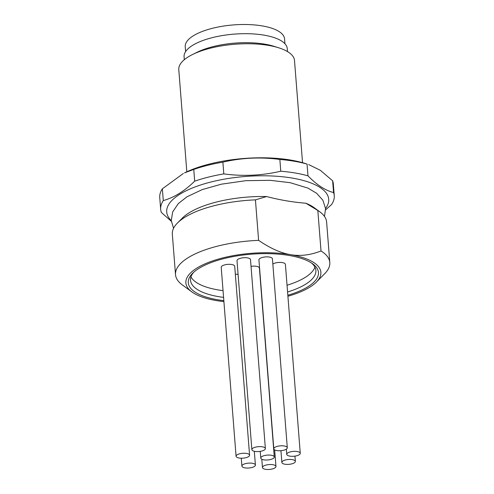 <?xml version="1.0" encoding="UTF-8"?>
<svg xmlns="http://www.w3.org/2000/svg" width="494" height="494" viewBox="0 0 494 494"><rect width="100%" height="100%" fill="white"/><g stroke="black" fill="none" stroke-linecap="round" stroke-linejoin="round"><path stroke-width="0.74" d="M185.614 51.567L185.231 46.702A49.814 17.932 -4.5 0 1 210.716 28.745A49.814 17.932 -4.5 0 1 262.228 25.91A49.814 17.932 -4.5 0 1 284.556 38.884L284.939 43.75M189.356 212.679A71.692 25.805 175.5 0 0 182.348 218.089L177.463 223.01A77.385 27.855 -4.5 0 1 255.429 199.866L266.593 196.544A71.692 25.805 175.5 0 0 189.356 212.679M287.829 295.245A65.294 23.502 175.5 0 0 312.708 263.839A65.294 23.502 175.5 0 0 289.194 255.472A65.294 23.502 175.5 0 0 192.611 273.287A65.294 23.502 175.5 0 0 217.551 299.741A65.294 23.502 175.5 0 0 223.831 300.63M223.578 297.388A62.874 22.631 -4.5 0 1 218.7 296.672A62.874 22.631 -4.5 0 1 190.517 280.289A62.874 22.631 -4.5 0 1 193.716 272.237M314.906 267.106A62.874 22.631 -4.5 0 1 287.045 285.236M223.047 290.639A62.874 22.631 -4.5 0 1 218.169 289.922A62.874 22.631 -4.5 0 1 190.956 276.862M311.455 262.975A62.874 22.631 -4.5 0 1 315.876 270.422A62.874 22.631 -4.5 0 1 287.576 291.985M325.552 208.456A81.251 29.251 175.5 0 0 292.287 178.087A81.251 29.251 175.5 0 0 197.816 185.935A81.251 29.251 175.5 0 0 171.264 220.596M307.978 175.839L307.058 164.082A87.055 31.338 175.5 0 0 294.301 161.248A87.055 31.338 175.5 0 0 279.857 159.457L280.777 171.22A87.055 31.338 -4.5 0 1 295.227 173.005A87.055 31.338 -4.5 0 1 307.978 175.839C316.778 184.892 325.305 190.462 333.555 192.555A87.055 31.338 -4.5 0 1 334.253 195.686A87.055 31.338 -4.5 0 1 331.635 204.46L325.62 209.876M279.857 159.457C260.591 156.876 241.597 157.771 222.88 162.143A87.055 31.338 175.5 0 0 193.759 169.417L184.503 172.894A81.251 29.251 -4.5 0 1 290.873 160.099A81.251 29.251 -4.5 0 1 305.014 163.409L307.058 164.082M162.365 188.813A87.055 31.338 175.5 0 0 159.747 197.588L160.674 209.345A87.055 31.338 -4.5 0 1 163.292 200.576L162.365 188.813L183.373 173.45M184.311 59.694L184.083 56.754A51.753 18.63 -4.5 0 1 210.555 38.094A51.753 18.63 -4.5 0 1 264.068 35.148A51.753 18.63 -4.5 0 1 287.261 48.634L287.496 51.574M186.825 171.788L178.785 69.617A58.039 20.896 -4.5 0 1 192.512 54.531L197.026 52.296A51.753 18.63 -4.5 0 1 264.772 44.145A51.753 18.63 -4.5 0 1 273.781 46.257L278.585 47.757A58.039 20.896 -4.5 0 1 294.504 60.509L302.544 162.68M238.089 274.466A6.774 2.439 175.5 0 0 237.497 274.349A6.774 2.439 175.5 0 0 235.329 274.164M244.938 467.867A6.774 2.439 -4.5 0 1 241.899 466.108A6.774 2.439 -4.5 0 1 245.364 463.662A6.774 2.439 -4.5 0 1 252.366 463.279A6.774 2.439 -4.5 0 1 255.404 465.045A6.774 2.439 -4.5 0 1 251.94 467.485A6.774 2.439 -4.5 0 1 244.938 467.867M249.581 455.196L234.712 266.266A6.774 2.439 175.5 0 0 231.674 264.506A6.774 2.439 175.5 0 0 224.671 264.889A6.774 2.439 175.5 0 0 221.213 267.334L236.076 456.258A6.774 2.439 -4.5 0 1 239.541 453.819A6.774 2.439 -4.5 0 1 246.543 453.43A6.774 2.439 -4.5 0 1 249.581 455.196A6.774 2.439 -4.5 0 1 246.117 457.635A6.774 2.439 -4.5 0 1 239.115 458.024A6.774 2.439 -4.5 0 1 236.076 456.258M265.377 448.571L250.507 259.646A6.774 2.439 175.5 0 0 247.469 257.88A6.774 2.439 175.5 0 0 240.467 258.263A6.774 2.439 175.5 0 0 237.003 260.709L251.872 449.633A6.774 2.439 -4.5 0 1 255.336 447.194A6.774 2.439 -4.5 0 1 262.339 446.804A6.774 2.439 -4.5 0 1 265.377 448.571A6.774 2.439 -4.5 0 1 261.913 451.01A6.774 2.439 -4.5 0 1 254.91 451.399A6.774 2.439 -4.5 0 1 251.872 449.633M287.298 447.749L272.429 258.819A6.774 2.439 175.5 0 0 269.391 257.053A6.774 2.439 175.5 0 0 262.394 257.442A6.774 2.439 175.5 0 0 258.93 259.881L273.8 448.811A6.774 2.439 -4.5 0 1 277.264 446.366A6.774 2.439 -4.5 0 1 284.26 445.983A6.774 2.439 -4.5 0 1 287.298 447.749A6.774 2.439 -4.5 0 1 283.834 450.188A6.774 2.439 -4.5 0 1 276.831 450.571A6.774 2.439 -4.5 0 1 273.8 448.811M300.266 453.294A6.774 2.439 -4.5 0 1 296.808 455.734A6.774 2.439 -4.5 0 1 289.805 456.116A6.774 2.439 -4.5 0 1 286.767 454.356A6.774 2.439 -4.5 0 1 290.231 451.911A6.774 2.439 -4.5 0 1 297.234 451.528A6.774 2.439 -4.5 0 1 300.266 453.294L285.402 264.364A6.774 2.439 175.5 0 0 282.364 262.598A6.774 2.439 175.5 0 0 272.842 264.049M284.902 464.218A6.774 2.439 -4.5 0 1 281.864 462.452A6.774 2.439 -4.5 0 1 285.328 460.013A6.774 2.439 -4.5 0 1 292.331 459.63A6.774 2.439 -4.5 0 1 295.363 461.39A6.774 2.439 -4.5 0 1 291.898 463.835A6.774 2.439 -4.5 0 1 284.902 464.218M265.494 469.3A6.774 2.439 -4.5 0 1 262.462 467.534A6.774 2.439 -4.5 0 1 265.92 465.095A6.774 2.439 -4.5 0 1 272.923 464.712A6.774 2.439 -4.5 0 1 275.961 466.472A6.774 2.439 -4.5 0 1 272.497 468.917A6.774 2.439 -4.5 0 1 265.494 469.3M274.281 457.006A6.774 2.439 -4.5 0 1 270.817 459.445A6.774 2.439 -4.5 0 1 263.821 459.834A6.774 2.439 -4.5 0 1 260.783 458.068A6.774 2.439 -4.5 0 1 264.247 455.629A6.774 2.439 -4.5 0 1 271.249 455.24A6.774 2.439 -4.5 0 1 274.281 457.006L259.412 268.075A6.774 2.439 175.5 0 0 256.38 266.315A6.774 2.439 175.5 0 0 251.032 266.346M192.512 54.531A58.039 20.896 -4.5 0 1 268.489 45.392A58.039 20.896 -4.5 0 1 278.585 47.757M317.827 210.475A77.385 27.855 -4.5 0 1 319.803 211.809L314.215 207.715A71.692 25.805 175.5 0 0 305.829 203.213L317.827 210.475L321.014 250.958C310.386 255.126 300.222 256.361 290.521 254.651C280.833 253.064 270.199 248.297 258.615 240.35A77.385 27.855 175.5 0 0 175.518 274.683A77.385 27.855 175.5 0 0 182.335 284.927L191.839 291.886A67.709 24.373 -4.5 0 1 209.542 262.011A67.709 24.373 -4.5 0 1 290.521 254.651A67.709 24.373 -4.5 0 1 316.382 282.08A67.709 24.373 -4.5 0 1 287.909 296.246M223.906 301.612A67.709 24.373 -4.5 0 1 216.224 300.556A67.709 24.373 -4.5 0 1 191.839 291.886M319.803 211.809A77.385 27.855 -4.5 0 1 326.62 222.053L329.807 262.536A77.385 27.855 175.5 0 0 321.014 250.958M258.615 240.35L255.429 199.866M175.518 274.683L172.332 234.193A77.385 27.855 -4.5 0 1 177.463 223.01M316.382 282.08L324.675 273.725A77.385 27.855 175.5 0 0 329.807 262.536M193.759 169.417L194.685 181.174A87.055 31.338 -4.5 0 1 223.807 173.9L222.88 162.143M171.332 221.306L161.371 212.476A87.055 31.338 -4.5 0 1 160.674 209.345M223.807 173.9C243.073 176.482 262.061 175.586 280.777 171.22M163.292 200.576C174.03 197.588 184.497 191.122 194.685 181.174M334.253 195.686L333.327 183.929A87.055 31.338 175.5 0 0 332.629 180.798L333.555 192.555M332.629 180.798L320.378 170.337L308.602 164.533M305.829 203.213C292.856 202.207 279.777 199.984 266.593 196.544M173.555 228.314L171.264 220.59L172.672 211.938L178.291 203.596L186.942 196.816L202.324 189.56L221.398 184.176L245.851 180.681L270.076 180.31L290.25 182.7L307.898 188.091L316.605 193.259L322.872 200.224L325.558 208.554L324.496 216.434M241.282 458.21L241.899 466.108M286.359 449.126L286.767 454.356M280.938 450.695L281.864 462.452M261.808 459.222L262.462 467.534M260.258 451.362L260.783 458.068M274.652 449.873L275.961 466.472M294.949 456.116L295.363 461.39M254.317 451.281L255.404 465.045"/></g></svg>
